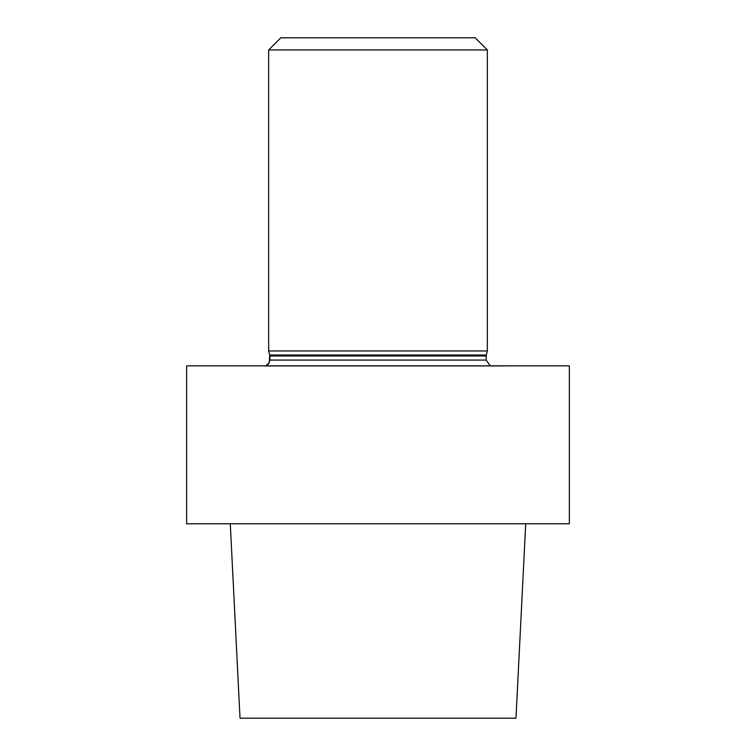 <?xml version="1.0" encoding="UTF-8"?>
<svg xmlns="http://www.w3.org/2000/svg" width="756" height="756" viewBox="0 0 756 756"><rect width="100%" height="100%" fill="white"/><g stroke="black" fill="none" stroke-linecap="round" stroke-linejoin="round"><path stroke-width="0.57" stroke-dasharray="3.78 2.83" d="M250.425 365.847L505.575 366.15L250.425 365.847M186.637 365.847L569.362 365.847L186.637 365.847M525.713 523.804L230.287 523.804L525.713 523.804M186.637 523.804L569.362 523.804L186.637 523.804M515.979 718.2L240.021 718.2L515.979 718.2M492.213 366.15L263.787 366.15L492.213 366.15M487.346 350.964L268.654 350.964L487.346 350.964M487.346 49.953L268.654 49.953L487.346 49.953M280.797 37.8L475.203 37.8L280.797 37.8M486.136 360.083L269.864 360.083L486.136 360.083M486.136 355.981L269.864 355.981L486.136 355.981M486.259 355.036L269.741 355.036L486.259 355.036M265.687 365.847L263.787 366.15L265.687 365.847"/><path stroke-width="1.13" d="M569.362 365.847L186.637 365.847L186.637 523.804L569.362 523.804L186.637 523.804L186.637 365.847L569.362 365.847L569.362 523.804L569.362 365.847M240.021 718.2L515.979 718.2L525.713 523.804L515.979 718.2L240.021 718.2L230.287 523.804L240.021 718.2M490.313 365.847L486.136 360.083L486.259 355.036L487.346 350.964L487.346 49.953L268.654 49.953L487.346 49.953L475.203 37.8L280.797 37.8L268.654 49.953L268.654 350.964L487.346 350.964L487.346 49.953L475.203 37.8L280.797 37.8L268.654 49.953L268.654 350.964L487.346 350.964L486.259 355.036L486.136 360.083L490.313 365.847M269.741 355.036L268.654 350.964L269.741 355.036L486.259 355.036L269.741 355.036L269.864 355.981L486.136 355.981L269.864 355.981L269.864 360.083L486.136 360.083L269.864 360.083L268.56 363.844L265.687 365.847L269.249 362.748L269.741 355.036"/></g></svg>
